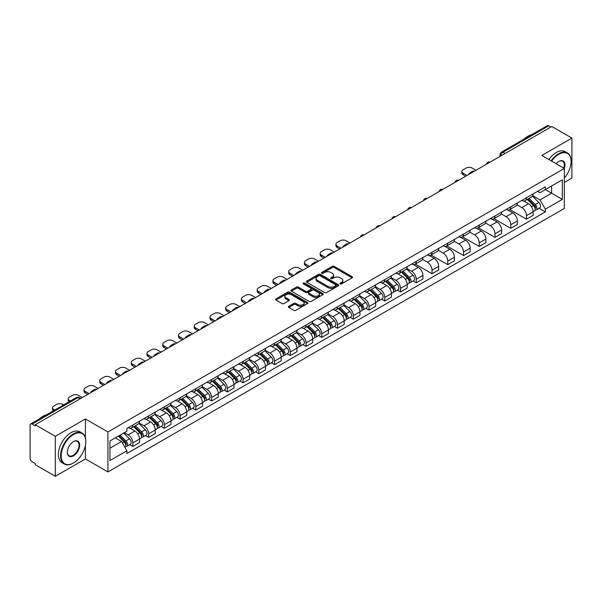 <?xml version="1.0" encoding="UTF-8"?>
<svg xmlns="http://www.w3.org/2000/svg" width="602" height="602" viewBox="0 0 602 602"><rect width="100%" height="100%" fill="white"/><g stroke="black" fill="none" stroke-linecap="round" stroke-linejoin="round"><path stroke-width="0.9" d="M340.19 283.896A0.978 0.564 0 0 0 341.575 283.896L352.102 277.823A1.4 0.805 0 0 0 352.516 277.251A1.4 0.805 0 0 0 352.102 276.679L334.268 266.377A1.4 0.805 0 0 0 332.289 266.377L321.761 272.458A0.978 0.564 0 0 0 321.476 272.856A0.978 0.564 0 0 0 321.761 273.255A0.978 0.564 0 0 0 323.146 273.255L324.508 272.473A4.485 2.589 0 0 1 330.852 272.473L332.342 273.331A4.485 2.589 0 0 1 333.651 275.159A4.485 2.589 0 0 1 332.342 276.988L330.98 277.778A0.978 0.564 0 0 0 330.686 278.177A0.978 0.564 0 0 0 330.98 278.575A0.978 0.564 0 0 0 332.364 278.575L333.726 277.793A4.485 2.589 0 0 1 340.062 277.793L341.552 278.651A4.485 2.589 0 0 1 342.862 280.479A4.485 2.589 0 0 1 341.552 282.308L340.19 283.098A0.978 0.564 0 0 0 339.904 283.497A0.978 0.564 0 0 0 340.19 283.896L340.19 283.098M288.794 306.305A1.4 0.805 0 0 0 288.388 306.877A1.4 0.805 0 0 0 288.794 307.449L293.799 310.339A1.4 0.805 0 0 0 295.778 310.339L307.471 303.589A1.4 0.805 0 0 0 307.885 303.017A1.4 0.805 0 0 0 307.471 302.445L289.637 292.151A1.4 0.805 0 0 0 287.658 292.151L275.964 298.901A1.4 0.805 0 0 0 275.558 299.472A1.4 0.805 0 0 0 275.964 300.044L282.007 303.528A1.4 0.805 0 0 0 283.993 303.528L288.998 300.639A1.4 0.805 0 0 0 289.404 300.067A1.4 0.805 0 0 0 288.998 299.495L285.995 297.764A3.747 2.167 0 0 1 284.897 296.237A3.747 2.167 0 0 1 287.214 294.235A3.747 2.167 0 0 1 291.3 294.709L303.039 301.489A3.747 2.167 0 0 1 304.138 303.017A3.747 2.167 0 0 1 301.82 305.011A3.747 2.167 0 0 1 297.734 304.544L295.778 303.416A1.4 0.805 0 0 0 293.799 303.416L288.794 306.305L288.794 307.449M107.916 431.95L85.409 418.954L55.331 436.322L35.247 424.726L551.816 126.488L571.9 138.084L541.823 155.451L564.33 168.44L107.916 431.95L107.916 471.923L564.33 208.42L564.33 168.44A8.706 5.027 -60 0 0 558.776 161.449L558.776 161.449A8.706 5.027 -60 0 0 556.105 163.699M324.613 292.549A1.4 0.805 0 0 0 326.593 292.549L338.286 285.799A1.4 0.805 0 0 0 338.693 285.228A1.4 0.805 0 0 0 338.286 284.656L320.452 274.361A1.4 0.805 0 0 0 318.466 274.361L306.779 281.111A1.4 0.805 0 0 0 306.365 281.683A1.4 0.805 0 0 0 306.779 282.255L324.613 292.549M303.754 284.106A0.978 0.564 0 0 1 304.747 284.249L304.747 283.083L322.875 293.55A1.4 0.805 0 0 1 323.289 294.122A1.4 0.805 0 0 1 322.875 294.694L311.189 301.444A1.4 0.805 0 0 1 309.202 301.444L291.376 291.15L291.376 290.006A1.4 0.805 0 0 0 290.962 290.578A1.4 0.805 0 0 0 291.376 291.15M291.376 290.006L296.372 287.116A1.4 0.805 0 0 1 298.359 287.116L305.59 291.293A1.4 0.805 0 0 0 307.569 291.293L310.888 289.374A1.4 0.805 0 0 0 311.302 288.802A1.4 0.805 0 0 0 310.888 288.23L303.363 283.881A0.978 0.564 0 0 1 303.069 283.482A0.978 0.564 0 0 1 303.679 282.963A0.978 0.564 0 0 1 304.747 283.083M55.331 436.322L55.331 476.295L35.247 464.699L35.247 463.532L32.117 461.726A2.852 1.648 -120 0 1 30.1 458.235L30.1 425.245A2.852 1.648 -120 0 1 30.694 423.943L76.416 397.546A2.852 1.648 60 0 1 77.839 397.689L32.117 424.086A2.852 1.648 -120 0 0 30.694 423.943M564.33 182.429L571.9 178.057L571.9 138.084M55.331 476.295L85.409 458.927L107.916 471.923M35.247 424.726L35.247 425.892L32.117 424.086M505.086 153.465L502.963 152.246A2.852 1.648 60 0 0 501.534 152.103L547.256 125.705A2.852 1.648 60 0 1 548.685 125.848L502.963 152.246A2.852 1.648 120 0 0 500.947 155.737L500.947 155.858M550.807 127.067L548.685 125.848M526.479 197.757A6.569 3.793 60 0 1 525.125 200.699L531.784 196.854A6.569 3.793 -120 0 0 533.139 193.912M517.028 204.823L521.836 207.6A6.569 3.793 60 0 1 526.479 215.644L533.139 211.799A6.569 3.793 -120 0 0 528.496 203.754L523.732 201M533.139 211.799L533.139 215.35L526.479 219.196L509.781 209.556M525.125 200.699A6.569 3.793 60 0 1 521.889 200.406M526.479 215.644L526.479 219.196M510.737 206.847A6.569 3.793 60 0 1 509.375 209.789L516.034 205.944A6.569 3.793 -120 0 0 517.396 203.002M494.039 218.646L510.737 228.286L517.396 224.441L517.396 220.889A6.569 3.793 -120 0 0 512.753 212.845L507.983 210.09M509.375 209.789A6.569 3.793 60 0 1 506.147 209.496M501.278 213.913L506.094 216.69A6.569 3.793 60 0 1 510.737 224.734L510.737 228.286M494.987 215.937A6.569 3.793 60 0 1 493.632 218.88L500.292 215.034A6.569 3.793 -120 0 0 501.654 212.092M478.289 227.737L494.987 237.376L501.654 233.531L501.654 229.979A6.569 3.793 -120 0 0 497.011 221.935L492.24 219.181M493.632 218.88A6.569 3.793 60 0 1 490.397 218.586M485.536 223.003L490.344 225.78A6.569 3.793 60 0 1 494.987 233.824L494.987 237.376M479.245 225.028A6.569 3.793 60 0 1 477.883 227.97L484.55 224.125A6.569 3.793 -120 0 0 485.904 221.182M462.547 236.827L479.245 246.466L485.904 242.621L485.904 239.069A6.569 3.793 -120 0 0 481.261 231.025L476.498 228.278M477.883 227.97A6.569 3.793 60 0 1 474.654 227.676M469.793 232.094L474.602 234.87A6.569 3.793 60 0 1 479.245 242.915L479.245 246.466M463.502 234.118A6.569 3.793 60 0 1 462.14 237.06L468.8 233.215A6.569 3.793 -120 0 0 470.162 230.273M446.804 245.917L463.502 255.557L470.162 251.711L470.162 248.159A6.569 3.793 -120 0 0 465.519 240.115L460.748 237.369M462.14 237.06A6.569 3.793 60 0 1 458.905 236.767M454.043 241.184L458.859 243.96A6.569 3.793 60 0 1 463.502 252.005L463.502 255.557M447.753 243.208A6.569 3.793 60 0 1 446.398 246.15L453.058 242.305A6.569 3.793 -120 0 0 454.412 239.363M431.055 255.007L447.753 264.654L454.412 260.801L454.412 257.25A6.569 3.793 -120 0 0 449.769 249.205L445.006 246.459M446.398 246.15A6.569 3.793 60 0 1 443.162 245.857M438.301 250.274L443.11 253.051A6.569 3.793 60 0 1 447.753 261.095L447.753 264.654M432.01 252.298A6.569 3.793 60 0 1 430.648 255.24L437.308 251.395A6.569 3.793 -120 0 0 438.67 248.453M415.312 264.097L432.01 273.744L438.67 269.892L438.67 266.34A6.569 3.793 -120 0 0 434.027 258.296L429.256 255.549M430.648 255.24A6.569 3.793 60 0 1 427.42 254.947M422.551 259.364L427.367 262.148A6.569 3.793 60 0 1 432.01 270.185L432.01 273.744M416.26 261.388A6.569 3.793 60 0 1 414.906 264.338L421.566 260.485A6.569 3.793 -120 0 0 422.928 257.543M413.07 280.991L416.26 282.835L422.928 278.989L422.928 275.43A6.569 3.793 -120 0 0 418.285 267.386L413.514 264.639M414.906 264.338A6.569 3.793 60 0 1 411.67 264.037M406.809 268.454L411.617 271.239A6.569 3.793 60 0 1 416.26 279.275L416.26 282.835M400.518 270.479A6.569 3.793 60 0 1 399.156 273.428L405.823 269.576A6.569 3.793 -120 0 0 407.178 266.633M397.328 290.081L400.518 291.925L407.178 288.08L407.178 284.52A6.569 3.793 -120 0 0 402.535 276.484L397.772 273.729M399.156 273.428A6.569 3.793 60 0 1 395.928 273.127M391.067 277.545L395.875 280.329A6.569 3.793 60 0 1 400.518 288.366L400.518 291.925M384.776 279.569A6.569 3.793 60 0 1 383.414 282.519L390.073 278.673A6.569 3.793 -120 0 0 391.435 275.724M381.578 299.171L384.776 301.015L391.435 297.17L391.435 293.61A6.569 3.793 -120 0 0 386.793 285.574L382.022 282.82M383.414 282.519A6.569 3.793 60 0 1 380.178 282.218M375.317 286.642L380.133 289.419A6.569 3.793 60 0 1 384.776 297.456L384.776 301.015M369.026 288.659A6.569 3.793 60 0 1 367.671 291.609L374.331 287.764A6.569 3.793 -120 0 0 375.686 284.814M365.835 308.262L369.026 310.105L375.686 306.26L375.686 302.701A6.569 3.793 -120 0 0 371.043 294.664L366.279 291.91M367.671 291.609A6.569 3.793 60 0 1 364.436 291.308M359.575 295.732L364.383 298.509A6.569 3.793 60 0 1 369.026 306.546L369.026 310.105M353.284 297.749A6.569 3.793 60 0 1 351.922 300.699L358.581 296.854A6.569 3.793 -120 0 0 359.943 293.904M350.086 317.352L353.284 319.195L359.943 315.35L359.943 311.791A6.569 3.793 -120 0 0 355.3 303.754L350.53 301M351.922 300.699A6.569 3.793 60 0 1 348.693 300.398M343.825 304.823L348.641 307.599A6.569 3.793 60 0 1 353.284 315.636L353.284 319.195M337.534 306.839A6.569 3.793 60 0 1 336.179 309.789L342.839 305.944A6.569 3.793 -120 0 0 344.201 302.994M334.343 326.442L337.534 328.286L344.201 324.44L344.201 320.881A6.569 3.793 -120 0 0 339.558 312.844L334.787 310.09M336.179 309.789A6.569 3.793 60 0 1 332.944 309.488M328.082 313.913L332.891 316.69A6.569 3.793 60 0 1 337.534 324.726L337.534 328.286M321.792 315.93A6.569 3.793 60 0 1 320.43 318.879L327.097 315.034A6.569 3.793 -120 0 0 328.451 312.084M318.601 335.532L321.792 337.376L328.451 333.531L328.451 329.971A6.569 3.793 -120 0 0 323.808 321.935L319.045 319.18M320.43 318.879A6.569 3.793 60 0 1 317.201 318.578M312.34 323.003L317.149 325.78A6.569 3.793 60 0 1 321.792 333.817L321.792 337.376M306.049 325.02A6.569 3.793 60 0 1 304.687 327.97L311.347 324.124A6.569 3.793 -120 0 0 312.709 321.175M302.851 344.622L306.049 346.466L312.709 342.621L312.709 339.061A6.569 3.793 -120 0 0 308.066 331.025L303.295 328.271M304.687 327.97A6.569 3.793 60 0 1 301.452 327.669M296.59 332.093L301.406 334.87A6.569 3.793 60 0 1 306.049 342.907L306.049 346.466M290.299 334.11A6.569 3.793 60 0 1 288.945 337.06L295.605 333.215A6.569 3.793 -120 0 0 296.959 330.265M287.109 353.713L290.299 355.556L296.959 351.711L296.959 348.152A6.569 3.793 -120 0 0 292.316 340.115L287.553 337.361M288.945 337.06A6.569 3.793 60 0 1 285.709 336.759M280.848 341.183L285.657 343.96A6.569 3.793 60 0 1 290.299 352.004L290.299 355.556M274.557 343.2A6.569 3.793 60 0 1 273.195 346.15L279.855 342.305A6.569 3.793 -120 0 0 281.217 339.355M271.359 362.803L274.557 364.646L281.217 360.801L281.217 357.242A6.569 3.793 -120 0 0 276.574 349.205L271.803 346.451M273.195 346.15A6.569 3.793 60 0 1 269.967 345.849M265.098 350.274L269.914 353.05A6.569 3.793 60 0 1 274.557 361.095L274.557 364.646M258.807 352.29A6.569 3.793 60 0 1 257.453 355.24L264.112 351.395A6.569 3.793 -120 0 0 265.474 348.445M255.617 371.893L258.807 373.737L265.474 369.891L265.474 366.332A6.569 3.793 -120 0 0 260.832 358.295L256.061 355.541M257.453 355.24A6.569 3.793 60 0 1 254.217 354.947M249.356 359.364L254.164 362.141A6.569 3.793 60 0 1 258.807 370.185L258.807 373.737M243.065 361.381A6.569 3.793 60 0 1 241.703 364.33L248.37 360.485A6.569 3.793 -120 0 0 249.725 357.535M239.874 380.983L243.065 382.827L249.725 378.982L249.725 375.43A6.569 3.793 -120 0 0 245.082 367.386L240.318 364.631M241.703 364.33A6.569 3.793 60 0 1 238.475 364.037M233.614 368.454L238.422 371.231A6.569 3.793 60 0 1 243.065 379.275L243.065 382.827M227.323 370.471A6.569 3.793 60 0 1 225.961 373.421L232.62 369.575A6.569 3.793 -120 0 0 233.982 366.626M224.125 390.073L227.323 391.917L233.982 388.072L233.982 384.52A6.569 3.793 -120 0 0 229.339 376.476L224.569 373.722M225.961 373.421A6.569 3.793 60 0 1 222.725 373.127M217.864 377.544L222.68 380.321A6.569 3.793 60 0 1 227.323 388.365L227.323 391.917M211.573 379.561A6.569 3.793 60 0 1 210.218 382.511L216.878 378.666A6.569 3.793 -120 0 0 218.233 375.716M208.382 399.164L211.573 401.007L218.233 397.162L218.233 393.61A6.569 3.793 -120 0 0 213.597 385.566L208.826 382.812M210.218 382.511A6.569 3.793 60 0 1 206.983 382.217M202.121 386.634L206.93 389.411A6.569 3.793 60 0 1 211.573 397.455L211.573 401.007M195.831 388.651A6.569 3.793 60 0 1 194.469 391.601L201.128 387.756A6.569 3.793 -120 0 0 202.49 384.806M192.632 408.254L195.831 410.097L202.49 406.252L202.49 402.7A6.569 3.793 -120 0 0 197.847 394.656L193.076 391.902M194.469 391.601A6.569 3.793 60 0 1 191.24 391.308M186.372 395.725L191.188 398.501A6.569 3.793 60 0 1 195.831 406.546L195.831 410.097M180.081 397.741A6.569 3.793 60 0 1 178.726 400.691L185.386 396.846A6.569 3.793 -120 0 0 186.748 393.896M176.89 417.344L180.081 419.188L186.748 415.342L186.748 411.791A6.569 3.793 -120 0 0 182.105 403.746L177.334 400.992M178.726 400.691A6.569 3.793 60 0 1 175.491 400.398M170.629 404.815L175.438 407.592A6.569 3.793 60 0 1 180.081 415.636L180.081 419.188M164.338 406.832A6.569 3.793 60 0 1 162.976 409.781L169.644 405.936A6.569 3.793 -120 0 0 170.998 402.986M161.148 426.434L164.338 428.278L170.998 424.433L170.998 420.881A6.569 3.793 -120 0 0 166.355 412.837L161.592 410.082M162.976 409.781A6.569 3.793 60 0 1 159.748 409.488M154.887 413.905L159.696 416.682A6.569 3.793 60 0 1 164.338 424.726L164.338 428.278M148.596 415.922A6.569 3.793 60 0 1 147.234 418.872L153.894 415.026A6.569 3.793 -120 0 0 155.256 412.077M145.398 435.524L148.596 437.368L155.256 433.523L155.256 429.971A6.569 3.793 -120 0 0 150.613 421.927L145.842 419.173M147.234 418.872A6.569 3.793 60 0 1 143.998 418.578M139.137 422.995L143.953 425.772A6.569 3.793 60 0 1 148.596 433.816L148.596 437.368M132.846 425.012A6.569 3.793 60 0 1 131.492 427.962L138.151 424.117A6.569 3.793 -120 0 0 139.506 421.167M129.656 444.615L132.846 446.458L139.506 442.613L139.506 439.061A6.569 3.793 -120 0 0 134.871 431.017L130.1 428.263M131.492 427.962A6.569 3.793 60 0 1 128.256 427.668M124.373 432.65L128.203 434.862A6.569 3.793 60 0 1 132.846 442.906L132.846 446.458M537.631 191.316L540.009 192.685L562.313 179.802L551.613 185.98L551.613 193.212L540.009 199.909L532.77 195.733M109.94 448.212L121.544 441.507L126.894 450.77L109.94 460.56L109.94 440.98L126.894 431.19L126.894 428.451L545.352 186.853L545.352 189.592L562.313 199.382L545.352 209.172L540.009 199.909M562.313 179.802L562.313 199.382M126.894 450.77L126.894 453.509L545.352 211.912L545.352 209.172M85.409 418.954L85.409 437.85M85.409 445.465L85.409 458.927M121.544 441.507L115.283 437.895M539.031 208.262L545.352 211.912M340.582 284.039L341.552 283.474A4.485 2.589 0 0 0 342.862 281.646L342.862 280.479M333.651 275.159L333.651 276.326A4.485 2.589 0 0 1 332.342 278.154L331.371 278.718M352.102 276.679L352.102 277.823L334.268 267.544A1.4 0.805 0 0 0 332.289 267.544L322.153 273.398M338.264 285.807L320.452 275.528A1.4 0.805 0 0 0 318.466 275.528L306.794 282.263L306.779 281.111M335.803 285.626A0.978 0.564 0 0 0 336.097 285.228A0.978 0.564 0 0 0 335.803 284.829L320.151 275.791A0.978 0.564 0 0 0 318.767 275.791L317.329 276.619A4.485 2.589 0 0 0 316.012 278.448A4.485 2.589 0 0 0 317.329 280.276L328.03 286.454A4.485 2.589 0 0 0 334.366 286.454L335.803 285.626L335.803 286.793A0.978 0.564 0 0 0 336.097 286.394L336.097 285.228M316.012 278.448L316.012 279.614A4.485 2.589 0 0 0 317.329 281.443L317.329 280.276M335.803 286.793L334.366 287.621A4.485 2.589 0 0 1 328.03 287.621L317.329 281.443M291.391 291.157L296.372 288.283L296.372 287.116M311.302 288.802L311.302 289.968A1.4 0.805 0 0 1 310.888 290.54L307.569 292.452A1.4 0.805 0 0 1 305.59 292.452L298.359 288.283A1.4 0.805 0 0 0 296.372 288.283M304.747 284.249L322.86 294.702M313.093 295.62A3.747 2.167 0 0 0 317.179 296.094A3.747 2.167 0 0 0 319.489 294.092A3.747 2.167 0 0 0 318.398 292.564L314.259 290.172A1.4 0.805 0 0 0 312.28 290.172L308.954 292.09A1.4 0.805 0 0 0 308.548 292.662A1.4 0.805 0 0 0 308.954 293.234L313.093 295.62L313.093 296.786A3.747 2.167 0 0 0 317.179 297.26A3.747 2.167 0 0 0 319.489 295.258L319.489 294.092M308.548 292.662L308.548 293.829A1.4 0.805 0 0 0 308.954 294.401L308.954 293.234M313.093 296.786L308.954 294.401M304.138 303.017L304.138 304.183A3.747 2.167 0 0 1 301.82 306.177A3.747 2.167 0 0 1 297.734 305.711L295.778 304.582A1.4 0.805 0 0 0 293.799 304.582L288.817 307.456M284.897 296.237L284.897 297.403A3.747 2.167 0 0 0 285.995 298.931L285.995 297.764M288.975 300.654L285.995 298.931M307.471 302.445L307.471 303.589L289.637 293.317A1.4 0.805 0 0 0 287.658 293.317L275.987 300.052L275.964 298.901M527.329 199.428L533.53 205.545A3.567 2.062 60 0 1 534.471 210.896L533.139 211.663M469.101 174.241L468.755 174.046A8.925 5.147 -0 0 1 471.328 172.059M528.564 200.647L531.197 202.167M475.964 170.276L472.126 168.063A4.282 2.476 -0 0 0 466.076 168.063L463.149 169.756A4.282 2.476 -0 0 0 461.892 171.502A4.282 2.476 -0 0 0 463.149 173.248L466.979 175.468M528.014 199.029L534.809 205.733A1.716 0.986 60 0 1 535.261 208.3A1.716 0.986 60 0 1 535.103 208.36M529.045 198.434L535.246 204.552A3.567 2.062 60 0 1 536.186 209.902A3.567 2.062 60 0 1 535.11 210.023M532.514 196.177L538.88 202.46A3.567 2.062 60 0 1 539.821 207.81L536.186 209.902M465.67 176.22L463.149 174.768A4.282 2.476 180 0 1 461.892 173.015L461.892 171.502M564.33 178.049A17.413 10.053 120 0 0 571.095 161.449A17.413 10.053 120 0 0 558.776 154.338A17.413 10.053 120 0 0 551.628 161.11M551.108 160.809A17.842 10.302 -60 0 1 558.475 153.819A17.842 10.302 -60 0 1 567.4 152.931A17.842 10.302 -60 0 1 571.095 161.103A17.842 10.302 -60 0 1 571.095 161.276M563.796 168.131A8.277 4.778 120 0 0 562.614 161.216A8.277 4.778 120 0 0 558.626 161.539M524.387 138.911A17.842 10.302 -60 0 1 527.992 136.218A17.842 10.302 -60 0 1 531.604 134.743M548.889 159.53A17.842 10.302 -60 0 1 556.256 152.532A17.842 10.302 -60 0 1 565.18 151.651L567.4 152.931M73.196 463.126L73.504 462.953A17.413 10.053 120 0 0 85.815 441.62A17.413 10.053 120 0 0 73.504 434.516A17.413 10.053 120 0 0 61.186 455.842A17.413 10.053 120 0 0 73.504 462.953L73.196 463.126A17.842 10.302 -60 0 1 64.279 464.007A17.842 10.302 -60 0 1 61.539 449.709A17.842 10.302 -60 0 1 73.196 433.989A17.842 10.302 -60 0 1 82.12 433.109A17.842 10.302 -60 0 1 85.815 441.274A17.842 10.302 -60 0 1 85.815 441.447M73.497 441.62L73.504 441.62A8.706 5.027 -60 0 1 79.66 445.179A8.706 5.027 -60 0 1 73.504 455.842A8.706 5.027 -60 0 1 67.341 452.29A8.706 5.027 -60 0 1 73.497 441.62A8.706 5.027 -60 0 1 73.504 441.62M67.349 452.11A8.277 4.778 120 0 0 69.057 455.729A8.277 4.778 120 0 0 73.196 455.315A8.277 4.778 120 0 0 78.606 448.023A8.277 4.778 120 0 0 77.334 441.386A8.277 4.778 120 0 0 73.346 441.717M39.107 419.082A17.842 10.302 -60 0 1 42.719 416.388A17.842 10.302 -60 0 1 46.324 414.913M64.279 464.007L62.059 462.727A17.842 10.302 -60 0 1 59.32 448.43A17.842 10.302 -60 0 1 70.976 432.71A17.842 10.302 -60 0 1 79.9 431.822L82.12 433.109M401.368 272.149L407.569 278.267A3.567 2.062 60 0 1 408.51 283.617L407.178 284.392M343.14 246.963L342.794 246.767A8.925 5.147 -0 0 1 345.36 244.788M402.603 273.368L405.229 274.888M350.003 243.005L346.165 240.785A4.282 2.476 -0 0 0 340.107 240.785L337.18 242.478A4.282 2.476 -0 0 0 335.931 244.224A4.282 2.476 -0 0 0 337.18 245.977L341.018 248.19M402.053 271.75L408.848 278.455A1.716 0.986 60 0 1 409.3 281.021A1.716 0.986 60 0 1 409.142 281.081M403.084 271.163L409.285 277.281A3.567 2.062 60 0 1 410.225 282.631A3.567 2.062 60 0 1 409.149 282.744M406.553 268.906L412.919 275.182A3.567 2.062 60 0 1 413.86 280.532L410.225 282.631M339.709 248.95L337.18 247.49A4.282 2.476 180 0 1 335.931 245.744L335.931 244.224M385.619 281.239L391.827 287.357A3.567 2.062 60 0 1 392.767 292.707L391.435 293.483M327.39 256.053L327.052 255.858A8.925 5.147 -0 0 1 329.618 253.878M386.86 282.458L389.486 283.978M334.253 252.095L330.423 249.875A4.282 2.476 -0 0 0 324.365 249.875L321.438 251.568A4.282 2.476 -0 0 0 320.181 253.314A4.282 2.476 -0 0 0 321.438 255.067L325.276 257.28M386.311 280.841L393.098 287.545A1.716 0.986 60 0 1 393.55 290.111A1.716 0.986 60 0 1 393.399 290.172M387.334 280.254L393.542 286.371A3.567 2.062 60 0 1 394.483 291.722A3.567 2.062 60 0 1 393.399 291.835M390.811 277.996L397.169 284.272A3.567 2.062 60 0 1 398.118 289.622L394.483 291.722M323.959 258.04L321.438 256.58A4.282 2.476 180 0 1 320.181 254.834L320.181 253.314M369.876 290.33L376.077 296.447A3.567 2.062 60 0 1 377.018 301.798L375.686 302.573M311.648 265.143L311.302 264.948A8.925 5.147 -0 0 1 313.875 262.969M371.11 291.549L373.744 293.069M318.511 261.185L314.673 258.973A4.282 2.476 -0 0 0 308.623 258.973L305.696 260.658A4.282 2.476 -0 0 0 304.439 262.404A4.282 2.476 -0 0 0 305.696 264.158L309.526 266.37M370.561 289.938L377.356 296.635A1.716 0.986 60 0 1 377.808 299.202A1.716 0.986 60 0 1 377.65 299.269M371.592 289.344L377.793 295.462A3.567 2.062 60 0 1 378.733 300.812A3.567 2.062 60 0 1 377.657 300.925M375.061 287.086L381.427 293.362A3.567 2.062 60 0 1 382.368 298.712L378.733 300.812M308.216 267.13L305.696 265.67A4.282 2.476 180 0 1 304.439 263.924L304.439 262.404M354.126 299.42L360.335 305.545A3.567 2.062 60 0 1 361.275 310.895L359.943 311.663M295.906 274.234L295.559 274.038A8.925 5.147 -0 0 1 298.125 272.059M355.368 300.646L357.994 302.159M302.768 270.275L298.931 268.063A4.282 2.476 -0 0 0 292.873 268.063L289.946 269.749A4.282 2.476 -0 0 0 288.697 271.494A4.282 2.476 -0 0 0 289.946 273.248L293.784 275.46M354.819 299.028L361.614 305.726A1.716 0.986 60 0 1 362.065 308.292A1.716 0.986 60 0 1 361.907 308.359M355.842 298.434L362.05 304.552A3.567 2.062 60 0 1 362.991 309.902A3.567 2.062 60 0 1 361.915 310.015M359.319 296.176L365.685 302.452A3.567 2.062 60 0 1 366.626 307.803L362.991 309.902M292.474 276.22L289.946 274.76A4.282 2.476 180 0 1 288.697 273.015L288.697 271.494M338.384 308.51L344.585 314.635A3.567 2.062 60 0 1 345.525 319.986L344.193 320.753M280.156 283.324L279.81 283.128A8.925 5.147 -0 0 1 282.383 281.149M339.618 309.737L342.252 311.249M287.019 279.366L283.188 277.153A4.282 2.476 -0 0 0 277.131 277.153L274.203 278.839A4.282 2.476 -0 0 0 272.947 280.585A4.282 2.476 -0 0 0 274.203 282.338L278.041 284.55M339.069 308.119L345.864 314.816A1.716 0.986 60 0 1 346.316 317.382A1.716 0.986 60 0 1 346.158 317.45M340.1 307.524L346.3 313.642A3.567 2.062 60 0 1 347.241 318.992A3.567 2.062 60 0 1 346.165 319.105M343.569 305.267L349.935 311.543A3.567 2.062 60 0 1 350.876 316.893L347.241 318.992M276.724 285.31L274.203 283.851A4.282 2.476 180 0 1 272.947 282.105L272.947 280.585M322.642 317.6L328.842 323.725A3.567 2.062 60 0 1 329.783 329.076L328.451 329.843M264.413 292.414L264.067 292.218A8.925 5.147 -0 0 1 266.633 290.239M323.876 318.827L326.502 320.339M271.276 288.456L267.438 286.243A4.282 2.476 -0 0 0 261.381 286.243L258.454 287.929A4.282 2.476 -0 0 0 257.204 289.675A4.282 2.476 -0 0 0 258.454 291.428L262.291 293.641M323.327 317.209L330.122 323.906A1.716 0.986 60 0 1 330.573 326.472A1.716 0.986 60 0 1 330.415 326.54M324.358 316.614L330.558 322.732A3.567 2.062 60 0 1 331.499 328.082A3.567 2.062 60 0 1 330.423 328.195M327.827 314.357L334.193 320.633A3.567 2.062 60 0 1 335.133 325.983L331.499 328.082M260.982 294.401L258.454 292.941A4.282 2.476 180 0 1 257.204 291.195L257.204 289.675M306.892 326.69L313.1 332.816A3.567 2.062 60 0 1 314.041 338.166L312.709 338.934M248.664 301.504L248.325 301.309A8.925 5.147 -0 0 1 250.891 299.329M308.134 327.917L310.76 329.429M255.526 297.546L251.696 295.334A4.282 2.476 -0 0 0 245.639 295.334L242.711 297.019A4.282 2.476 -0 0 0 241.455 298.773A4.282 2.476 -0 0 0 242.711 300.518L246.549 302.731M307.584 326.299L314.372 332.996A1.716 0.986 60 0 1 314.823 335.562A1.716 0.986 60 0 1 314.673 335.63M308.608 325.705L314.816 331.822A3.567 2.062 60 0 1 315.757 337.173A3.567 2.062 60 0 1 314.673 337.286M312.084 323.447L318.443 329.723A3.567 2.062 60 0 1 319.391 335.073L315.757 337.173M245.232 303.491L242.711 302.031A4.282 2.476 180 0 1 241.455 300.285L241.455 298.773M291.15 335.781L297.35 341.906A3.567 2.062 60 0 1 298.291 347.256L296.959 348.024M232.921 310.594L232.575 310.399A8.925 5.147 -0 0 1 235.149 308.42M292.384 337.007L295.018 338.52M239.784 306.636L235.946 304.424A4.282 2.476 -0 0 0 229.896 304.424L226.969 306.109A4.282 2.476 -0 0 0 225.712 307.863A4.282 2.476 -0 0 0 226.969 309.609L230.799 311.821M291.835 335.389L298.63 342.087A1.716 0.986 60 0 1 299.081 344.653A1.716 0.986 60 0 1 298.923 344.72M292.865 334.795L299.066 340.913A3.567 2.062 60 0 1 300.007 346.263A3.567 2.062 60 0 1 298.931 346.376M296.334 332.537L302.701 338.813A3.567 2.062 60 0 1 303.641 344.163L300.007 346.263M229.49 312.581L226.969 311.121A4.282 2.476 180 0 1 225.712 309.375L225.712 307.863M275.4 344.878L281.608 350.996A3.567 2.062 60 0 1 282.549 356.346L281.217 357.114M217.179 319.692L216.833 319.489A8.925 5.147 -0 0 1 219.399 317.51M276.642 346.097L279.268 347.61M224.042 315.726L220.204 313.514A4.282 2.476 -0 0 0 214.146 313.514L211.219 315.2A4.282 2.476 -0 0 0 209.97 316.953A4.282 2.476 -0 0 0 211.219 318.699L215.057 320.911M276.092 344.479L282.887 351.177A1.716 0.986 60 0 1 283.339 353.743A1.716 0.986 60 0 1 283.181 353.81M277.116 343.885L283.324 350.003A3.567 2.062 60 0 1 284.264 355.353A3.567 2.062 60 0 1 283.188 355.466M280.592 341.627L286.958 347.903A3.567 2.062 60 0 1 287.899 353.254L284.264 355.353M213.748 321.671L211.219 320.211A4.282 2.476 180 0 1 209.97 318.466L209.97 316.953M259.658 353.968L265.858 360.086A3.567 2.062 60 0 1 266.799 365.437L265.474 366.204M201.429 328.782L201.083 328.579A8.925 5.147 -0 0 1 203.657 326.6M260.892 355.188L263.525 356.7M208.292 324.817L204.462 322.604A4.282 2.476 -0 0 0 198.404 322.604L195.477 324.29A4.282 2.476 -0 0 0 194.22 326.043A4.282 2.476 -0 0 0 195.477 327.789L199.315 330.001M260.342 353.57L267.137 360.267A1.716 0.986 60 0 1 267.589 362.84A1.716 0.986 60 0 1 267.431 362.901M261.373 352.975L267.574 359.093A3.567 2.062 60 0 1 268.515 364.443A3.567 2.062 60 0 1 267.438 364.556M264.842 350.718L271.209 356.994A3.567 2.062 60 0 1 272.149 362.344L268.515 364.443M197.998 330.761L195.477 329.302A4.282 2.476 180 0 1 194.22 327.556L194.22 326.043M243.915 363.059L250.116 369.176A3.567 2.062 60 0 1 251.057 374.527L249.725 375.294M185.687 337.873L185.341 337.669A8.925 5.147 -0 0 1 187.907 335.69M245.149 364.278L247.776 365.79M192.55 333.907L188.712 331.694A4.282 2.476 -0 0 0 182.654 331.694L179.735 333.38A4.282 2.476 -0 0 0 178.478 335.133A4.282 2.476 -0 0 0 179.735 336.879L183.565 339.092M244.6 362.66L251.395 369.357A1.716 0.986 60 0 1 251.847 371.931A1.716 0.986 60 0 1 251.689 371.991M245.631 362.065L251.832 368.183A3.567 2.062 60 0 1 252.772 373.533A3.567 2.062 60 0 1 251.696 373.646M249.1 359.808L255.466 366.084A3.567 2.062 60 0 1 256.407 371.434L252.772 373.533M182.255 339.852L179.735 338.392A4.282 2.476 180 0 1 178.478 336.646L178.478 335.133M228.166 372.149L234.374 378.267A3.567 2.062 60 0 1 235.314 383.617L233.982 384.385M169.937 346.963L169.598 346.76A8.925 5.147 -0 0 1 172.164 344.78M229.407 373.368L232.033 374.888M176.8 342.997L172.97 340.785A4.282 2.476 -0 0 0 166.912 340.785L163.985 342.47A4.282 2.476 -0 0 0 162.728 344.224A4.282 2.476 -0 0 0 163.985 345.969L167.823 348.182M228.858 371.75L235.645 378.447A1.716 0.986 60 0 1 236.097 381.021A1.716 0.986 60 0 1 235.946 381.081M229.881 371.156L236.089 377.273A3.567 2.062 60 0 1 237.03 382.624A3.567 2.062 60 0 1 235.946 382.737M233.358 368.898L239.716 375.174A3.567 2.062 60 0 1 240.665 380.524L237.03 382.624M166.506 348.942L163.985 347.482A4.282 2.476 180 0 1 162.728 345.736L162.728 344.224M212.423 381.239L218.624 387.357A3.567 2.062 60 0 1 219.564 392.707L218.233 393.475M154.195 356.053L153.849 355.85A8.925 5.147 -0 0 1 156.422 353.871M213.657 382.458L216.291 383.978M161.058 352.087L157.22 349.875A4.282 2.476 -0 0 0 151.17 349.875L148.242 351.56A4.282 2.476 -0 0 0 146.986 353.314A4.282 2.476 -0 0 0 148.242 355.06L152.073 357.272M213.108 380.84L219.903 387.537A1.716 0.986 60 0 1 220.355 390.111A1.716 0.986 60 0 1 220.197 390.171M214.139 380.246L220.34 386.364A3.567 2.062 60 0 1 221.28 391.714A3.567 2.062 60 0 1 220.204 391.827M217.608 377.988L223.974 384.264A3.567 2.062 60 0 1 224.915 389.614L221.28 391.714M150.763 358.032L148.242 356.572A4.282 2.476 180 0 1 146.986 354.826L146.986 353.314M196.673 390.329L202.882 396.447A3.567 2.062 60 0 1 203.822 401.797L202.49 402.565M138.452 365.143L138.106 364.94A8.925 5.147 -0 0 1 140.672 362.961M197.915 391.548L200.541 393.068M145.315 361.177L141.478 358.965A4.282 2.476 -0 0 0 135.42 358.965L132.493 360.651A4.282 2.476 -0 0 0 131.244 362.404A4.282 2.476 -0 0 0 132.493 364.15L136.33 366.362M197.366 389.93L204.161 396.628A1.716 0.986 60 0 1 204.612 399.201A1.716 0.986 60 0 1 204.454 399.261M198.389 389.336L204.597 395.454A3.567 2.062 60 0 1 205.538 400.804A3.567 2.062 60 0 1 204.462 400.917M201.866 387.078L208.232 393.354A3.567 2.062 60 0 1 209.172 398.705L205.538 400.804M135.021 367.122L132.493 365.662A4.282 2.476 180 0 1 131.244 363.917L131.244 362.404M180.931 399.419L187.132 405.537A3.567 2.062 60 0 1 188.072 410.888L186.748 411.655M122.703 374.233L122.356 374.03A8.925 5.147 -0 0 1 124.93 372.051M182.165 400.639L184.799 402.159M129.565 370.268L125.735 368.055A4.282 2.476 -0 0 0 119.678 368.055L116.75 369.748A4.282 2.476 -0 0 0 115.494 371.494A4.282 2.476 -0 0 0 116.75 373.24L120.588 375.452M181.616 399.021L188.411 405.718A1.716 0.986 60 0 1 188.862 408.291A1.716 0.986 60 0 1 188.704 408.352M182.647 398.426L188.847 404.544A3.567 2.062 60 0 1 189.788 409.894A3.567 2.062 60 0 1 188.712 410.007M186.116 396.169L192.482 402.452A3.567 2.062 60 0 1 193.423 407.795L189.788 409.894M119.271 376.212L116.75 374.753A4.282 2.476 180 0 1 115.494 373.007L115.494 371.494M165.189 408.51L171.389 414.627A3.567 2.062 60 0 1 172.33 419.978L170.998 420.745M106.96 383.323L106.614 383.12A8.925 5.147 -0 0 1 109.18 381.141M166.423 409.729L169.049 411.249M113.823 379.358L109.985 377.145A4.282 2.476 -0 0 0 103.928 377.145L101.008 378.839A4.282 2.476 -0 0 0 99.751 380.584A4.282 2.476 -0 0 0 101.008 382.33L104.838 384.543M165.874 408.111L172.669 414.808A1.716 0.986 60 0 1 173.12 417.382A1.716 0.986 60 0 1 172.962 417.442M166.904 407.516L173.105 413.634A3.567 2.062 60 0 1 174.046 418.984A3.567 2.062 60 0 1 172.97 419.105M170.374 405.259L176.74 411.542A3.567 2.062 60 0 1 177.68 416.893L174.046 418.984M103.529 385.303L101.008 383.85A4.282 2.476 180 0 1 99.751 382.097L99.751 380.584M149.439 417.6L155.647 423.718A3.567 2.062 60 0 1 156.588 429.068L155.256 429.836M91.211 392.414L90.872 392.211A8.925 5.147 -0 0 1 93.438 390.231M150.681 418.819L153.307 420.339M98.073 388.448L94.243 386.236A4.282 2.476 -0 0 0 88.185 386.236L85.258 387.929A4.282 2.476 -0 0 0 84.002 389.675A4.282 2.476 -0 0 0 85.258 391.42L89.096 393.633M150.131 417.201L156.919 423.906A1.716 0.986 60 0 1 157.37 426.472A1.716 0.986 60 0 1 157.22 426.532M151.155 416.607L157.363 422.724A3.567 2.062 60 0 1 158.303 428.075A3.567 2.062 60 0 1 157.22 428.195M154.631 414.349L160.99 420.632A3.567 2.062 60 0 1 161.938 425.983L158.303 428.075M87.779 394.393L85.258 392.94A4.282 2.476 180 0 1 84.002 391.187L84.002 389.675M133.697 426.69L139.897 432.808A3.567 2.062 60 0 1 140.838 438.158L139.506 438.926M134.931 427.909L137.565 429.429M82.331 397.538L78.493 395.326A4.282 2.476 -0 0 0 72.443 395.326L69.516 397.019A4.282 2.476 -0 0 0 68.259 398.765A4.282 2.476 -0 0 0 69.516 400.511L70.396 401.022M134.381 426.291L141.177 432.996A1.716 0.986 60 0 1 141.628 435.562A1.716 0.986 60 0 1 141.47 435.622M135.412 425.697L141.613 431.815A3.567 2.062 60 0 1 142.554 437.165A3.567 2.062 60 0 1 141.478 437.285M138.881 423.439L145.248 429.723A3.567 2.062 60 0 1 146.188 435.073L142.554 437.165M69.11 401.76A4.282 2.476 180 0 1 68.259 400.277L68.259 398.765M118.316 436.141L124.155 441.898A3.567 2.062 60 0 1 125.096 447.248L124.915 447.354M119.188 436.999L121.815 438.519M63.631 404.928L62.751 404.416A4.282 2.476 -0 0 0 56.693 404.416L53.766 406.109A4.282 2.476 -0 0 0 52.517 407.855A4.282 2.476 -0 0 0 53.766 409.601L54.647 410.112M119.008 435.743L125.434 442.086A1.716 0.986 60 0 1 125.886 444.652A1.716 0.986 60 0 1 125.728 444.712M120.031 435.156L125.871 440.905A3.567 2.062 60 0 1 126.811 446.255A3.567 2.062 60 0 1 125.735 446.375M123.666 433.056L129.505 438.813A3.567 2.062 60 0 1 130.446 444.163L126.811 446.255M53.367 410.85A4.282 2.476 180 0 1 52.517 409.368L52.517 407.855M501.045 155.798L500.947 155.737A2.852 1.648 0 0 1 500.111 154.571L500.111 156.339M148.596 433.816L155.256 429.971M164.338 424.726L170.998 420.881M180.081 415.636L186.748 411.791M195.831 406.546L202.49 402.7M211.573 397.455L218.233 393.61M227.323 388.365L233.982 384.52M243.065 379.275L249.725 375.43M258.807 370.185L265.474 366.332M274.557 361.095L281.217 357.242M290.299 352.004L296.959 348.152M306.049 342.907L312.709 339.061M321.792 333.817L328.451 329.971M337.534 324.726L344.201 320.881M353.284 315.636L359.943 311.791M369.026 306.546L375.686 302.701M384.776 297.456L391.435 293.61M400.518 288.366L407.178 284.52M416.26 279.275L422.928 275.43M432.01 270.185L438.67 266.34M447.753 261.095L454.412 257.25M463.502 252.005L470.162 248.159M479.245 242.915L485.904 239.069M494.987 233.824L501.654 229.979M510.737 224.734L517.396 220.889M132.846 442.906L139.506 439.061M128.203 434.862L134.871 431.017M143.953 425.772L150.613 421.927M159.696 416.682L166.355 412.837M175.438 407.592L182.105 403.746M191.188 398.501L197.847 394.656M206.93 389.411L213.597 385.566M222.68 380.321L229.339 376.476M238.422 371.231L245.082 367.386M254.164 362.141L260.832 358.295M269.914 353.05L276.574 349.205M285.657 343.96L292.316 340.115M301.406 334.87L308.066 331.025M317.149 325.78L323.808 321.935M332.891 316.69L339.558 312.844M348.641 307.599L355.3 303.754M364.383 298.509L371.043 294.664M380.133 289.419L386.793 285.574M395.875 280.329L402.535 276.484M411.617 271.239L418.285 267.386M427.367 262.148L434.027 258.296M443.11 253.051L449.769 249.205M458.859 243.96L465.519 240.115M474.602 234.87L481.261 231.025M490.344 225.78L497.011 221.935M506.094 216.69L512.753 212.845M521.836 207.6L528.496 203.754M489.87 162.254A2.852 1.648 120 0 0 488.606 162.976M474.12 171.344A2.852 1.648 120 0 0 472.863 172.067M458.378 180.434A2.852 1.648 120 0 0 457.114 181.157M442.628 189.525A2.852 1.648 120 0 0 441.371 190.255M426.886 198.615A2.852 1.648 120 0 0 425.629 199.345M411.143 207.705A2.852 1.648 120 0 0 409.879 208.435M395.394 216.795A2.852 1.648 120 0 0 394.137 217.525M379.651 225.885A2.852 1.648 120 0 0 378.387 226.615M363.901 234.976A2.852 1.648 120 0 0 362.645 235.706M348.159 244.066A2.852 1.648 120 0 0 346.902 244.796M332.417 253.156A2.852 1.648 120 0 0 331.153 253.886M316.667 262.246A2.852 1.648 120 0 0 315.41 262.976M300.925 271.336A2.852 1.648 120 0 0 299.661 272.066M285.175 280.427A2.852 1.648 120 0 0 283.918 281.157M269.433 289.517A2.852 1.648 120 0 0 268.176 290.247M253.69 298.607A2.852 1.648 120 0 0 252.426 299.337M237.94 307.697A2.852 1.648 120 0 0 236.684 308.427M222.198 316.787A2.852 1.648 120 0 0 220.934 317.517M206.448 325.878A2.852 1.648 120 0 0 205.192 326.608M190.706 334.968A2.852 1.648 120 0 0 189.449 335.698M174.964 344.058A2.852 1.648 120 0 0 173.7 344.788M159.214 353.148A2.852 1.648 120 0 0 157.957 353.878M143.472 362.238A2.852 1.648 120 0 0 142.207 362.968M127.722 371.336A2.852 1.648 120 0 0 126.465 372.059M111.98 380.426A2.852 1.648 120 0 0 110.723 381.149M96.237 389.517A2.852 1.648 120 0 0 94.973 390.239M79.961 398.908L77.839 397.689A2.852 1.648 120 0 1 79.268 397.546A2.852 2.852 0 0 0 76.416 397.546M341.552 283.474L341.552 282.308M330.98 278.575L330.98 277.778M332.342 278.154L332.342 276.988M321.761 273.255L321.761 272.458M332.289 267.544L332.289 266.377M334.268 267.544L334.268 266.377M318.466 275.528L318.466 274.361M320.452 275.528L320.452 274.361M338.286 285.799L338.286 284.656M328.03 287.621L328.03 286.454M334.366 287.621L334.366 286.454M298.359 288.283L298.359 287.116M305.59 292.452L305.59 291.293M307.569 292.452L307.569 291.293M310.888 290.54L310.888 289.374M322.875 294.694L322.875 293.55M293.799 304.582L293.799 303.416M295.778 304.582L295.778 303.416M297.734 305.711L297.734 304.544M288.998 300.639L288.998 299.495M287.658 293.317L287.658 292.151M289.637 293.317L289.637 292.151M533.53 205.545L531.483 206.727M535.614 207.517L534.975 207.886M538.88 202.46L535.246 204.552M463.149 174.768L463.149 173.248M407.569 278.267L405.522 279.456M409.653 280.239L409.006 280.607M412.919 275.182L409.285 277.281M337.18 247.49L337.18 245.977M391.827 287.357L389.772 288.546M393.904 289.329L393.264 289.697M397.169 284.272L393.542 286.371M321.438 256.58L321.438 255.067M376.077 296.447L374.03 297.636M378.161 298.419L377.522 298.788M381.427 293.362L377.793 295.462M305.696 265.67L305.696 264.158M360.335 305.545L358.28 306.727M362.419 307.509L361.772 307.878M365.685 302.452L362.05 304.552M289.946 274.76L289.946 273.248M344.585 314.635L342.538 315.817M346.669 316.599L346.03 316.968M349.935 311.543L346.3 313.642M274.203 283.851L274.203 282.338M328.842 323.725L326.796 324.907M330.927 325.69L330.28 326.066M334.193 320.633L330.558 322.732M258.454 292.941L258.454 291.428M313.1 332.816L311.046 333.997M315.185 334.78L314.537 335.156M318.443 329.723L314.816 331.822M242.711 302.031L242.711 300.518M297.35 341.906L295.304 343.087M299.435 343.87L298.795 344.246M302.701 338.813L299.066 340.913M226.969 311.121L226.969 309.609M281.608 350.996L279.554 352.178M283.692 352.96L283.045 353.336M286.958 347.903L283.324 350.003M211.219 320.211L211.219 318.699M265.858 360.086L263.811 361.268M267.943 362.05L267.303 362.427M271.209 356.994L267.574 359.093M195.477 329.302L195.477 327.789M250.116 369.176L248.069 370.358M252.2 371.141L251.553 371.517M255.466 366.084L251.832 368.183M179.735 338.392L179.735 336.879M234.374 378.267L232.319 379.448M236.458 380.231L235.811 380.607M239.716 375.174L236.089 377.273M163.985 347.482L163.985 345.969M218.624 387.357L216.577 388.538M220.708 389.321L220.069 389.697M223.974 384.264L220.34 386.364M148.242 356.572L148.242 355.06M202.882 396.447L200.827 397.629M204.966 398.411L204.319 398.787M208.232 393.354L204.597 395.454M132.493 365.662L132.493 364.15M187.132 405.537L185.085 406.719M189.216 407.501L188.576 407.878M192.482 402.452L188.847 404.544M116.75 374.753L116.75 373.24M171.389 414.627L169.343 415.809M173.474 416.599L172.827 416.968M176.74 411.542L173.105 413.634M101.008 383.85L101.008 382.33M155.647 423.718L153.593 424.899M157.732 425.689L157.084 426.058M160.99 420.632L157.363 422.724M85.258 392.94L85.258 391.42M139.897 432.808L137.85 433.989M141.982 434.779L141.342 435.148M145.248 429.723L141.613 431.815M69.516 401.526L69.516 400.511M124.155 441.898L122.364 442.929M126.239 443.87L125.592 444.238M129.505 438.813L125.871 440.905M53.766 410.617L53.766 409.601M490.111 162.111A2.852 2.852 0 0 0 486.446 164.226M474.361 171.201A2.852 2.852 0 0 0 470.704 173.316M458.619 180.291A2.852 2.852 0 0 0 454.954 182.406M442.876 189.382A2.852 2.852 0 0 0 439.212 191.496M427.127 198.472A2.852 2.852 0 0 0 423.469 200.586M411.384 207.562A2.852 2.852 0 0 0 407.72 209.677M395.634 216.652A2.852 2.852 0 0 0 391.977 218.767M379.892 225.742A2.852 2.852 0 0 0 376.227 227.857M364.15 234.833A2.852 2.852 0 0 0 360.485 236.947M348.4 243.923A2.852 2.852 0 0 0 344.743 246.037M332.658 253.013A2.852 2.852 0 0 0 328.993 255.128M316.908 262.103A2.852 2.852 0 0 0 313.251 264.225M301.166 271.201A2.852 2.852 0 0 0 297.501 273.316M285.423 280.291A2.852 2.852 0 0 0 281.759 282.406M269.673 289.381A2.852 2.852 0 0 0 266.016 291.496M253.931 298.472A2.852 2.852 0 0 0 250.266 300.586M238.181 307.562A2.852 2.852 0 0 0 234.524 309.676M222.439 316.652A2.852 2.852 0 0 0 218.774 318.767M206.697 325.742A2.852 2.852 0 0 0 203.032 327.857M190.947 334.832A2.852 2.852 0 0 0 187.29 336.947M175.205 343.923A2.852 2.852 0 0 0 171.54 346.037M159.455 353.013A2.852 2.852 0 0 0 155.798 355.127M143.712 362.103A2.852 2.852 0 0 0 140.048 364.218M127.97 371.193A2.852 2.852 0 0 0 124.305 373.308M112.22 380.283A2.852 2.852 0 0 0 108.563 382.398M96.478 389.374A2.852 2.852 0 0 0 92.813 391.488M80.796 398.426L79.268 397.546M501.534 152.103A2.852 2.852 0 0 0 500.111 154.571"/></g></svg>
